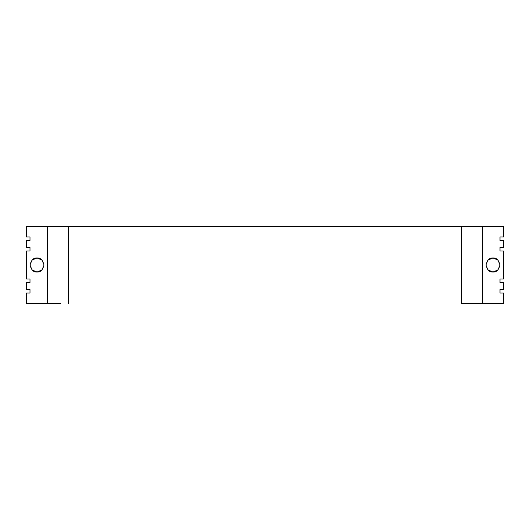 <?xml version="1.0" encoding="UTF-8"?>
<svg xmlns="http://www.w3.org/2000/svg" width="530" height="530" viewBox="0 0 530 530"><rect width="100%" height="100%" fill="white"/><g stroke="black" fill="none" stroke-linecap="round" stroke-linejoin="round"><path stroke-width="0.79" d="M37.02 272.016C33.708 272.413 31.369 270.075 30.005 265C31.369 259.925 33.708 257.587 37.02 257.984L41.983 260.038L44.036 265L41.983 269.962L37.02 272.016L32.065 269.962L30.005 265L32.065 260.038L37.02 257.984C40.34 257.587 42.678 259.925 44.036 265C42.678 270.075 40.34 272.413 37.02 272.016M492.979 272.016C489.66 272.413 487.322 270.075 485.964 265C487.322 259.925 489.66 257.587 492.979 257.984L488.017 260.038L485.964 265L488.017 269.962L492.979 272.016L497.942 269.962L499.995 265L497.942 260.038L492.979 257.984C496.292 257.587 498.631 259.925 499.995 265C498.631 270.075 496.292 272.413 492.979 272.016L497.942 269.962M26.5 293.057L26.5 303.584L47.541 303.584L47.541 226.416L26.5 226.416L26.5 236.943L30.005 236.943L30.005 240.448L26.5 240.448L26.5 247.464L30.005 247.464L30.005 250.968L26.5 250.968L26.5 279.032L30.005 279.032L30.005 282.536L26.5 282.536L26.5 289.552L30.005 289.552L30.005 293.057L26.5 293.057L26.5 303.584L47.541 303.584L47.541 226.416L26.5 226.416L26.5 236.943L30.005 236.943L30.005 240.448L26.5 240.448L26.5 247.464L30.005 247.464L30.005 250.968L26.5 250.968L26.5 279.032L30.005 279.032L30.005 282.536L26.5 282.536L26.5 289.552L30.005 289.552L30.005 293.057L26.5 293.057M482.459 226.416L503.5 226.416L503.5 236.943L499.995 236.943L499.995 240.448L503.5 240.448L503.5 247.464L499.995 247.464L499.995 250.968L503.5 250.968L503.5 279.032L499.995 279.032L499.995 282.536L503.5 282.536L503.5 289.552L499.995 289.552L499.995 293.057L503.5 293.057L503.5 303.584L482.459 303.584L482.459 226.416L482.459 303.584L503.5 303.584L503.5 293.057L499.995 293.057L499.995 289.552L503.5 289.552L503.5 282.536L499.995 282.536L499.995 279.032L503.5 279.032L503.5 250.968L499.995 250.968L499.995 247.464L503.5 247.464L503.5 240.448L499.995 240.448L499.995 236.943L503.5 236.943L503.5 226.416L60.533 226.416M469.467 226.416L461.411 226.416L461.411 303.584L469.467 303.584M60.533 303.584L47.541 303.584M47.541 226.416L68.589 226.416L68.589 303.584L68.589 226.416L461.411 226.416L461.411 303.584L482.459 303.584"/></g></svg>

